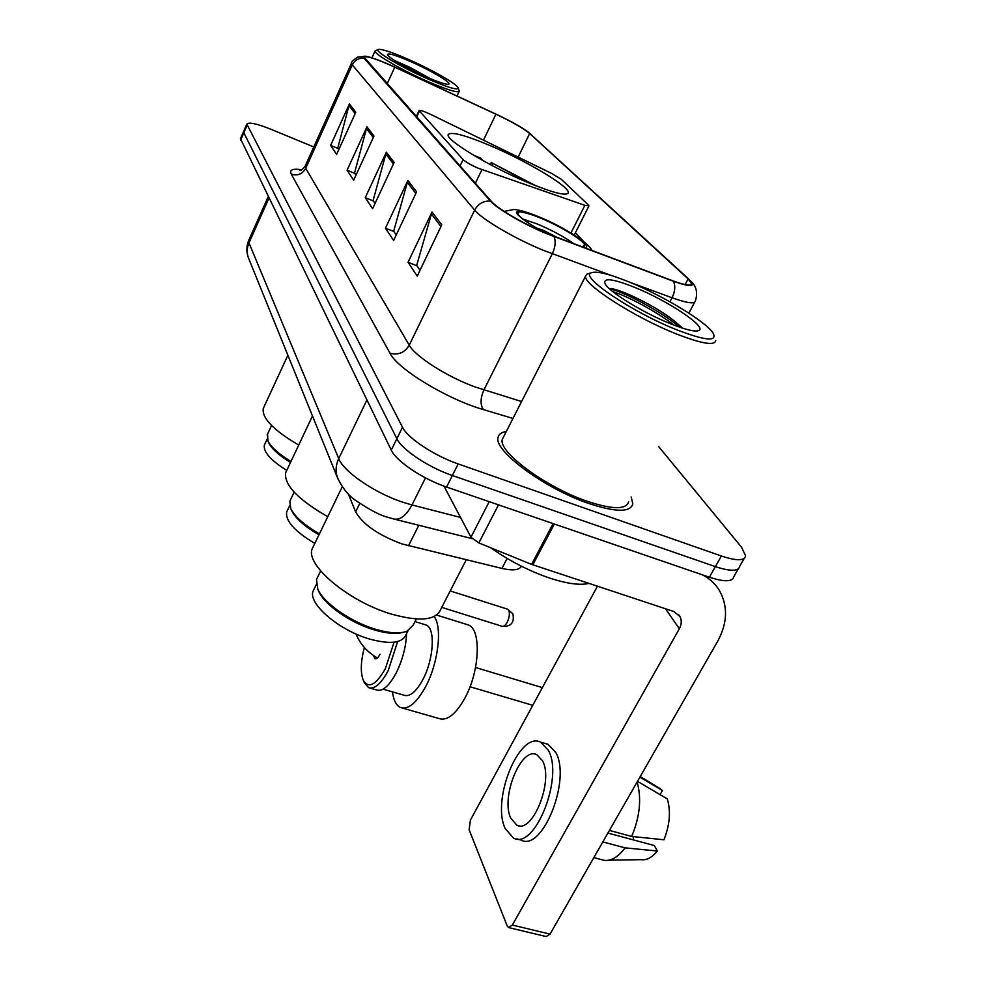 <?xml version="1.0" encoding="UTF-8"?>
<svg xmlns="http://www.w3.org/2000/svg" width="986" height="986" viewBox="0 0 986 986"><rect width="100%" height="100%" fill="white"/><g stroke="black" fill="none" stroke-linecap="round" stroke-linejoin="round"><path stroke-width="1.48" d="M478.124 168.199L584.871 205.334L588.962 205.877L588.285 204.878L561.256 179.255L551.211 173.216L431.178 114.622C424.079 111.282 420.048 109.939 419.075 110.592L463.1 159.584C465.786 162.074 470.803 164.945 478.124 168.199M526.734 182.053C552.961 192.911 566.814 196.436 568.306 192.615C569.464 186.6 527.646 161.568 491.348 146.113C465.022 134.996 450.627 131.2 448.149 134.725C445.721 139.95 488.773 166.116 526.734 182.053M521.471 566.235C519.252 570.142 512.732 570.869 501.911 568.417L402.041 543.952C378.267 535.09 362.811 524.392 355.638 511.845L348.305 493.937M240.485 138.681L391.257 450.134C396.089 461.128 422.871 479.134 446.559 487.035L709.39 577.229C724.427 582.085 732.573 581.9 733.83 576.65L738.267 568.848M313.77 146.963L270.743 129.191C256.73 123.607 248.768 121.907 246.845 124.088L402.485 427.246C407.489 437.957 434.481 455.865 458.194 463.938L721.358 555.993L715.368 566.63C730.404 571.547 738.526 571.436 739.722 566.284C738.526 571.436 730.404 571.547 715.368 566.63L452.364 475.511L715.368 566.63L709.39 577.229M402.485 427.246L396.865 438.721C401.77 449.567 428.663 467.524 452.364 475.511C428.663 467.524 401.77 449.567 396.865 438.721L243.838 132.777L396.865 438.721L391.257 450.134M240.399 138.866L243.616 131.483L243.838 132.777L243.702 131.298M588.617 503.427C615.695 512.338 630.424 512.498 632.815 503.908L631.188 496.969L632.815 503.908C630.424 512.498 615.695 512.338 588.617 503.427C544.457 488.514 493.173 450.355 498.09 437.328C493.173 450.355 544.457 488.514 588.617 503.427M546.49 233.399C524.17 224.241 497.486 208.712 491.447 201.464L364.068 57.139C366.274 55.573 376.504 58.926 394.77 67.196L495.921 114.203C512.239 121.944 523.48 128.377 529.667 133.492L688.117 278.939L691.543 283.623C691.26 286.186 685.036 285.25 672.871 280.813L546.49 233.399M546.848 233.781L673.438 281.269C691.346 287.542 696.547 286.901 689.041 279.334L528.373 132.149C521.052 126.861 510.206 120.834 495.835 114.056L394.72 67.073C382.876 61.613 373.805 58.112 367.544 56.596C363.538 55.734 362.355 56.251 363.97 58.174L490.399 201.033C496.574 208.44 523.948 224.389 546.848 233.781M338.79 149.625L337.767 148.097L349.414 103.912L330.63 145.386L336.62 154.42L355.786 112.256L349.414 103.912M338.001 148.442L330.63 145.386M355.983 175.175L354.541 173.018L366.94 126.849L347.084 170.221L353.678 180.191L373.977 136.056L366.94 126.849M354.787 173.388L347.084 170.221M419.999 270.287L416.696 265.37L432.004 212.002L408.044 262.264L417.214 276.105L441.802 224.833L432.004 212.002M416.967 265.789L408.044 262.264M396.236 234.976L393.685 231.18L407.884 180.438L385.464 228.173L393.636 240.498L416.597 191.851L407.884 180.438M393.944 231.562L385.464 228.173M375.037 203.461L373.078 200.577L386.327 152.226L365.264 197.668L372.585 208.724L394.141 162.444L386.327 152.226M373.337 200.947L365.264 197.668M506.286 431.548C501.492 432.25 498.756 434.185 498.09 437.328C498.756 434.185 501.492 432.25 506.286 431.548M721.358 555.993C736.406 560.972 744.492 560.935 745.638 555.882L741.571 547.267L658.512 446.399M584.143 242.001L575.417 232.745M443.971 486.123L470.963 537.21L489.229 501.677M702.525 574.863C709.575 578.585 715.121 583.663 719.164 590.096C728.112 605.835 727.606 622.893 717.672 641.282L550.052 934.112L546.17 936.552L509.133 927.703M597.442 586.239L470.384 820.167L469.114 829.731L507.174 925.879L508.542 927.555L512.35 925.065L679.342 628.748C681.708 624.298 681.868 620.169 679.835 616.349L673.697 611.48L531.565 564.374L478.851 542.941L470.963 537.21M510.81 818.294L516.824 825.159C532.477 834.255 553.885 780.715 542.522 760.748L536.815 754.672C521.175 746.303 500.407 797.28 510.81 818.294M608.843 860.211L641.208 859.669C646.631 860.433 652.005 857.549 657.366 851.017L654.384 845.557L607.906 833.047M516.726 838.901L520.879 839.986C542.325 852.57 571.572 779.248 555.697 752.367L547.957 744.282L545.369 743.53M548.302 750.247L540.624 742.175C519.339 730.971 491.262 799.683 505.177 828.511L513.447 838.051C534.732 850.598 564.004 777.128 548.302 750.247M637.498 781.343L667.312 798.907C670.948 811.318 669.827 824.937 663.935 839.776L631.669 836.436L609.397 830.434M631.669 836.436C639.939 816.691 641.75 798.549 637.116 782.009M660.053 794.63L662.444 790.501L639.889 777.165M662.444 790.501L659.437 788.221M633.012 836.584L633.653 839.973M593.855 857.586L603.876 860.297C610.963 861.32 618.037 857.179 625.075 847.861L657.366 851.017M602.816 841.921L625.075 847.861M629.364 282.095C609.101 273.874 596.345 270.78 591.119 272.826C579.398 276.524 632.1 312.192 676.606 329.743C705.397 340.786 717.562 341.908 713.1 333.108C706.186 321.756 663.27 295.837 629.364 282.095L672.058 297.772C675.114 291.412 675.583 285.915 673.438 281.269M588.765 273.566L586.855 274.157L585.561 276.179C583.133 284.313 634.614 317.467 676.223 333.872C701.736 343.781 714.899 346 715.725 340.515M503.71 436.601L502.318 439.312C497.77 451.576 545.788 487.281 587.126 501.245C612.503 509.614 626.344 509.787 628.612 501.738M490.708 547.76C509.515 561.009 529.433 571.202 550.447 578.338C567.406 583.786 580.224 585.474 588.913 583.404M670.751 323.839C686.145 329.953 695.574 332.146 699.049 330.421C706.888 326.649 666.893 300.262 634.516 287.296C612.281 278.508 602.52 277.423 605.231 284.054C609.631 292.238 643.821 313.129 670.751 323.839M682.139 328.03L681.942 327.746C671.146 317.159 655 306.782 633.53 296.589C623.534 292.041 616.077 289.354 611.135 288.528M612.861 291.659C626.911 295.849 656.935 311.736 674.005 325.133M609.434 288.75C622.018 290.87 661.902 311.638 679.502 327.155M290.488 499.828L289.81 501.27L290.808 508.727C295.048 516.96 304.588 525.341 319.427 533.87M291.338 509.91L291.683 510.699C295.738 518.587 304.834 526.61 318.983 534.794M287.345 510.551L286.679 511.968C285.274 520.83 294.654 531.318 314.793 543.422M286.482 470.975L285.644 472.738C284.017 484.927 298.043 499.582 327.746 516.701M481.858 160.015L480.737 158.08L473.711 155.307M490.276 164.6L491.262 162.567L536.137 185.91M482.031 159.449L478.148 157.908M531.38 184L491.262 162.567M492.581 163.947L492.088 165.549M581.715 246.722L584.673 245.551C585.499 241.619 561.305 226.595 540.747 218.14C526.586 212.36 518.919 210.684 517.749 213.099C518.71 217.019 527.966 223.649 545.517 232.992M574.32 243.961C564.374 236.936 552.185 230.342 537.752 224.167L522.568 218.892M402.707 632.408C395.719 634.269 386.241 633.431 374.249 629.906C350.622 622.992 324.665 604.886 318.798 591.501L318.379 590.552M405.936 634.787C402.288 643.192 390.185 644.61 369.627 639.064C338.864 630.337 307.669 603.407 313.104 591.095L314.127 588.987M416.339 618.986L413.208 625.099L406.947 631.25C399.737 633.924 389.273 633.258 375.543 629.241C350.93 622.043 323.901 603.173 317.812 589.271L316.469 579.521L317.517 577.377M313.511 546.096L312.229 548.721C304.982 564.707 348.662 601.62 391.356 614.068C419.666 621.932 436.12 620.367 440.717 609.373L466.255 559.777M557.817 237.786L543.496 230.342L536.113 227.865M402.399 708.059L439.066 718.56C447.176 721.123 455.803 714.283 464.948 698.014C480.022 670.69 481.427 628.809 468.14 624.877L466.649 624.409M434.136 616.521C442.48 627.071 438.388 662.888 425.705 686.527C416.622 702.993 408.204 709.982 400.452 707.504C396.212 705.483 393.537 700.27 392.428 691.876M364.352 647.482C360.654 661.889 360.334 672.896 363.39 680.5C368.752 688.918 376.085 684.925 385.39 668.545L394.067 642.219M364.327 682.645L368.579 687.661C374.507 689.534 381.052 683.84 388.213 670.591L397.629 641.553M424.941 624.643L426.051 624.988C435.529 627.86 433.926 659.079 422.871 679.576C416.129 691.839 409.868 697.053 404.063 695.241L383.073 689.165M370.021 688.068L376.479 689.941C382.469 691.827 389.051 686.17 396.212 672.945C402.991 659.042 406.454 645.177 406.626 631.373M380.029 654.273C378.193 657.699 376.504 659.19 374.951 658.722L373.423 655.468M290.525 462.434C279.112 455.483 271.865 448.963 268.771 442.862L268.488 442.196M286.753 470.396C270.595 460.228 263.126 451.773 264.384 445.031L264.827 444.057M290.969 461.485C278.853 454.164 271.162 447.299 267.896 440.865L267.588 434.025M263.817 407.292L263.25 408.5C261.808 418.126 273.627 430.315 298.721 445.068M408.771 59.53C392.083 52.233 381.927 48.869 378.304 49.423C372.979 50.446 401.142 67.294 428.121 79.053C449.024 88.013 459.008 90.823 458.046 87.507C455.815 83.329 431.116 69.365 408.771 59.53M378.304 49.423L375.087 50.915C373.509 53.7 401.622 70.105 427.69 81.468C447.324 89.911 457.849 93.128 459.291 91.106L458.317 88.259M425.779 76.686C438.56 82.232 446.202 84.747 448.679 84.204C452.401 83.194 431.018 70.524 410.928 61.711C394.868 54.76 387.042 52.517 387.436 54.969C392.169 59.899 404.95 67.147 425.779 76.686M430.327 78.646L409.893 67.319L394.474 60.491M399.515 63.511L420.652 74.369M481.932 169.666L475.351 183.31M418.803 525.279L408.487 545.788M359.779 503.402L355.638 511.845M507.137 558.421L501.911 568.417M584.871 205.334L570.956 232.979M419.395 111.208L416.659 117.087M463.1 159.584L460.031 166.018M248.916 239.906L248.977 242.901L338.728 458.576C343.498 471.641 374.717 493.062 403.003 502.281L411.975 504.955L425.496 477.89M366.903 400.02L338.728 458.576C335.795 464.874 335.326 471.111 337.311 477.286L338.235 479.59M446.559 487.035L458.194 463.938M240.609 140.185L247.079 125.358M387.843 517.28L393.488 518.932C399.971 520.435 406.133 515.777 411.975 504.955L460.524 517.44M387.19 517.071C380.658 515.604 370.329 510.181 356.205 500.826C348.539 495.773 342.241 487.922 337.311 477.286L248.25 257.383C246.66 252.539 246.907 247.72 248.977 242.901L268.87 198.334M268.13 196.818L248.719 240.362C246.414 245.945 246.254 251.615 248.25 257.383L249.051 259.355M512.966 418.446L483.374 409.584C447.04 399.157 397.543 369.035 389.975 353.21L291.314 174.189C297.624 176.038 302.431 174.078 305.734 168.31L409.239 345.199C415.217 356.427 447.225 376.874 475.092 386.968L521.594 401.536M291.314 174.189C289.181 169.814 292.669 168.347 301.741 169.789M305.364 165.636L305.734 168.31L352.31 64.903L351.608 62.882M611.468 275.525L543.434 250.345C515.358 238.969 481.895 219.286 474.66 210.104C478.173 203.782 483.423 200.762 490.399 201.033M554.07 236.64C555.956 241.373 555.365 247.092 552.283 253.796L483.904 389.963C480.318 398.196 480.145 404.741 483.374 409.584M691.112 281.441C696.449 286.433 697.878 292.916 695.389 300.878C694.994 304.218 687.217 303.183 672.058 297.772L669.938 301.802M363.97 58.174C358.707 57.866 354.812 60.109 352.31 64.903L474.66 210.104L409.239 345.199C404.691 352.705 398.27 355.367 389.975 353.21M529.667 133.492L518.168 157.094M495.921 114.203L483.473 140.16M394.77 67.196L387.165 83.798M688.117 278.939L685.122 284.584M385.723 153.865L393.414 163.984M407.243 182.163L415.833 193.478M431.313 213.826L440.976 226.546M366.373 128.427L373.3 137.535M348.884 105.416L355.145 113.661M665.538 608.781L679.342 628.748M554.379 524.034L532.81 564.83M512.35 925.065L550.052 934.112M531.565 564.374L553.109 523.591M498.497 504.857L478.851 542.941M441.74 607.376L502.071 626.283C503.71 626.751 505.424 625.407 507.186 622.277C509.429 617.482 509.947 613.502 508.739 610.309L507.359 609.101M584.353 247.708C595.261 247.769 566.321 228.222 540.18 217.536C508.16 206.456 508.603 211.041 541.499 231.266M471.16 134.145L454.41 125.962M567.837 193.564L568.306 192.615M588.876 206.062L574.259 235.025M419.075 110.592L416.265 116.631M472.047 538.615L394.622 519.215M300.138 170.43L299.88 170.467C300.656 170.985 302.419 169.506 305.192 166.03L351.497 63.153C351.115 62.266 353.124 60.245 357.499 57.102L365.868 56.288M246.845 124.088L243.616 131.483M744.208 558.384L739.722 566.284M694.662 302.221L688.857 313.141M691.543 283.623L691.013 284.634M678.799 614.87L679.835 616.349M519.166 825.775L516.824 825.159M547.957 744.282L540.624 742.175M660.484 788.862L640.234 776.561M591.119 272.826L586.855 274.157M502.318 439.312L585.561 276.179M697.201 330.976L699.049 330.421M289.81 501.27L294.148 492.137M291.683 510.699L290.808 508.727M286.679 511.968L289.711 505.596M285.644 472.738L312.476 415.969M502.342 626.369C511.142 626.689 514.655 622.499 512.856 613.81L507.593 609.175L450.208 590.934M591.871 250.518C589.85 243.505 562.414 226.349 539.391 217.006C527.67 212.236 519.154 209.735 513.842 209.488L504.129 211.398M584.316 246.266L584.673 245.551M316.247 584.649L313.104 591.095M318.798 591.501L317.812 589.271M320.66 570.931L316.469 579.521M312.229 548.721L342.265 486.739M407.994 630.781L406.614 633.493M355.971 633.973C360.26 644.265 367.396 652.251 377.416 657.945M470.026 686.749L532.76 705.31M475.548 667.497L542.374 687.624M392.354 642.379L393.944 642.921M363.39 680.5L364.635 683.323M468.14 624.877L436.601 615.067M426.051 624.988L415.007 621.587M267.181 439.016L264.384 445.031M268.771 442.862L267.896 440.865M271.557 425.484L267.12 435.011M263.25 408.5L287.887 355.256M452.488 125.012L473.243 135.156M371.956 57.829L375.087 50.915M456.974 95.999L459.131 91.427"/></g></svg>
